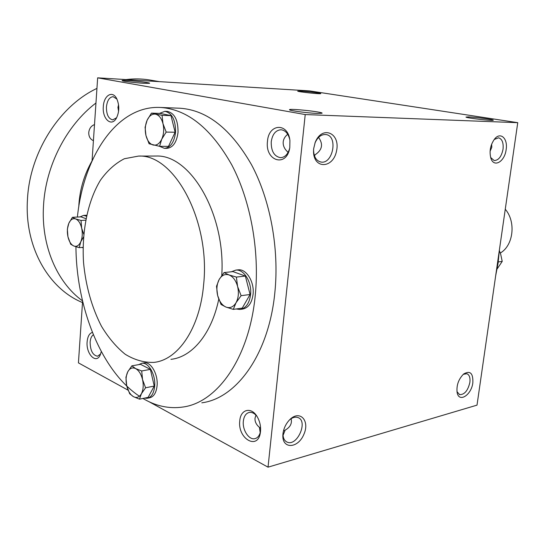 <?xml version="1.0" encoding="UTF-8"?>
<svg xmlns="http://www.w3.org/2000/svg" width="545" height="545" viewBox="0 0 545 545"><rect width="100%" height="100%" fill="white"/><g stroke="black" fill="none" stroke-linecap="round" stroke-linejoin="round"><path stroke-width="0.82" d="M456.969 391.617L459.592 394.614C464.483 394.75 467.903 390.683 469.872 382.413C470.39 377.705 469.381 374.803 466.854 373.713L463.291 374.313M100.641 353.957L97.555 356.212C92.779 355.333 90.3 350.639 90.116 342.124C90.429 338.5 91.512 336.047 93.365 334.759M101.288 351.545L100.321 354.734C96.356 364.632 85.892 354.121 87.132 341.81C87.65 336.428 89.407 333.302 92.418 332.43M291.098 418.724C292.229 423.431 290.247 427.232 285.151 430.128L283.046 435.401M283.529 430.707L284.422 430.788L285.151 430.128M260.503 431.477C259.597 435.591 257.696 437.996 254.794 438.684C248.867 440.135 242.232 429.828 243.349 421.108C243.997 416.121 245.999 413.219 249.372 412.408C252.022 412.054 254.522 413.321 256.879 416.217M239.78 420.733C240.556 409.07 251.579 406.475 257.369 417.007C259.965 421.673 260.994 426.633 260.456 431.878C258.48 450.919 237.327 438.957 239.78 420.733M116.644 117.72L112.699 119.873C108.475 118.81 106.391 114.498 106.432 106.936C107.195 100.471 109.436 97.058 113.156 96.683L116.943 99.129M103.318 106.602C103.788 95.389 112.577 90.027 116.746 98.74C119.573 105.403 119.437 111.902 116.351 118.238C111.412 127.319 102.126 118.796 103.318 106.602M318.559 137.422C323.471 144.241 322.245 150.079 314.881 154.93L314.628 156.292M314.554 156.095L314.881 154.93M289.674 148.22C287.978 154.262 284.912 157.423 280.498 157.682C274.149 156.408 271.063 151.101 271.24 141.761C272.411 134.206 275.661 130.207 280.975 129.758C285.28 130.255 288.203 133.47 289.749 139.418M267.479 141.359C268.549 123.531 288.067 122.278 289.913 140.508L289.79 147.586C286.847 167.942 264.816 161.191 267.479 141.359M260.203 432.73L259.454 427.409C256.232 424.644 254.753 421.585 255.012 418.226L255.946 415.14M260.599 428.302L259.454 427.409M287.767 152.988L287.828 152.048C284.449 149.003 282.909 145.617 283.202 141.891C283.536 138.955 285.049 136.42 287.726 134.281M118.592 111.289L117.931 107.372L118.572 104.756M490.078 151.299L491.801 147.252L491.638 144.166M178.753 108.183L180.218 108.244C207.216 110.192 230.985 129.015 251.511 164.713C270.3 199.872 279.374 248.615 274.85 292.597C268.849 354.298 236.55 398.402 201.807 402.816M268.031 467.167L305.227 114.559L517.75 122.673L477.011 405.139L268.031 467.167L149.092 401.74M78.78 206.8L78.916 204.205C80.013 188.788 84.393 174.345 92.057 160.864L97.657 77.833L305.227 114.559M128.095 390.186L78.432 362.875L82.595 301.187M97.657 77.833L309.499 90.892L517.75 122.673M468.625 116.909L465.975 117.073C465.995 117.972 493.259 121.119 493.273 120.22C494.41 119.648 475.778 117.161 468.625 116.909M317.299 113.428C308.075 113.122 289.409 110.649 289.531 109.77C288.033 108.148 324.166 112.011 322.027 113.244L317.299 113.428M301.215 91.11L297.706 91.144C297.502 91.792 320.664 94.265 320.76 93.611C321.707 93.236 308.095 91.499 301.215 91.11M143.791 83.29C135.412 82.82 121.876 81.137 122.121 80.605C121.235 79.529 151.435 82.513 149.541 83.303L143.791 83.29M506.148 149.568C508.022 138.58 500.562 131.461 494.622 138.961C490.357 144.922 489.117 151.367 490.895 158.288C493.92 168.064 504.772 161.667 506.148 149.568M313.668 148.649L315.194 142.429C321.918 124.996 340.482 132.776 336.585 150.747C333.356 168.807 313.239 169.475 313.532 150.938L313.668 148.649M472.849 382.733C473.224 373.168 470.151 370.259 463.638 374.006C458.461 379.245 456.294 385.472 457.153 392.686C459.067 403.055 471.5 394.955 472.849 382.733M282.957 433.827C283.632 428.622 285.73 424.071 289.259 420.175C299.43 409.166 310.316 420.352 303.81 434.501C297.808 448.896 281.697 449.325 282.889 434.583L282.957 433.827M495.678 275.743L498.103 263.017L499.397 249.917M221.774 275.463C225.807 214.09 190.321 154.269 156.047 156.034L154.473 156.034M170.953 359.332C191.976 357.159 211.61 333.996 218.763 299.178M142.919 398.45C155.754 406.114 169.011 408.982 182.698 407.06C217.237 402.762 249.372 358.031 255.271 295.186C259.713 250.407 250.577 200.73 231.795 164.917C211.276 128.566 187.589 109.416 160.734 107.474C117.311 105.049 83.698 155.863 77.39 217.053M75.932 246.749C76.389 307.843 101.363 370.968 139.418 396.242M203.639 284.456C210.534 220.487 174.114 153.928 138.553 156.074L124.342 158.745C115.383 163.337 107.433 170.456 100.505 180.109C87.691 201.139 81.655 231.4 83.521 262.343C85.756 285.962 91.723 307.244 101.424 326.176C108.394 337.716 116.317 347.07 125.173 354.243C134.417 359.911 143.921 362.636 153.683 362.411C177.949 360.225 199.974 328.342 203.639 284.456M289.511 419.916C292.515 417.422 295.329 416.632 297.965 417.552C308.49 421.019 297.154 446.859 287.133 442.111C284.292 440.769 282.916 437.867 283.005 433.418M314.915 143.178L314.956 143.069C317.674 136.999 321.366 134.165 326.033 134.561C338.452 136.107 332.757 164.937 320.664 161.967C316.182 160.693 313.818 156.762 313.573 150.168L313.586 149.609M287.828 152.048L287.849 152.852M490.636 157.457L494.151 160.55C498.532 160.407 501.495 156.633 503.035 149.235C503.635 142.763 502.143 138.955 498.552 137.796L494.186 139.5M82.52 300.881C57.034 282.419 40.97 245.666 43.518 205.642C45.623 165.653 66.606 125.227 95.961 103.012M93.42 140.671C90.252 139.275 88.699 136.57 88.753 132.544C89.23 128.531 91.151 125.875 94.503 124.573M82.499 302.55C48.689 288.843 24.43 247.158 27.441 199.804C29.573 152.573 59.466 105.948 96.942 88.399M126.031 79.584C133.927 78.603 141.632 78.712 149.139 79.904L150.72 80.17M149.078 143.757L145.958 135.507L145.086 127.319L147.13 120.22C145.154 124.975 144.759 130.064 145.958 135.507C147.361 140.808 149.766 143.982 153.172 145.024C156.626 145.672 159.481 143.737 161.736 139.22C163.8 134.424 164.215 129.233 162.982 123.661C161.504 118.258 159.045 115.104 155.591 114.184C152.116 113.68 149.303 115.697 147.13 120.22L151.456 113.128L162.049 115.329L162.982 123.661L166.184 132.081L161.736 139.22L159.583 146.326L149.078 143.757M159.522 146.312L164.392 148.329C170.476 147.695 174.189 142.368 175.544 132.34C175.667 120.084 172.111 113.074 164.89 111.323L159.433 113.408M164.665 148.329L166.872 148.342C172.956 147.709 176.675 142.388 178.031 132.387C178.154 120.152 174.604 113.162 167.376 111.412L167.186 111.405M159.583 146.326L168.487 146.38L175.122 132.244L170.987 115.622L160.359 113.435L151.456 113.128M170.987 115.622L162.049 115.329M175.122 132.244L166.184 132.081M83.494 237.102L80.762 241.803L79.229 247.662L73.861 246.02L70.7 244.242L67.948 236.782L67.355 229.2L68.806 223.334C67.233 227.333 66.946 231.816 67.948 236.782C69.126 241.646 71.095 244.725 73.861 246.02C76.668 246.974 78.964 245.57 80.762 241.803C82.404 237.777 82.704 233.226 81.668 228.144C80.442 223.198 78.432 220.119 75.626 218.92C72.812 218.082 70.543 219.553 68.806 223.334L72.437 217.305L75.626 218.92L81.028 220.439L81.668 228.144L83.732 234.166M86.423 216.167L83.589 215.398L79.992 216.917M82.2 247.437L83.058 247.893M86.607 215.309L85.681 215.295M85.912 218.654L80.96 216.869L72.437 217.305M85.626 220.194L81.028 220.439M83.058 247.369L79.229 247.662M129.676 393.749L126.706 385.703L125.929 377.256L127.775 371.779C125.943 375.641 125.582 380.281 126.706 385.703C128.027 391.058 130.275 394.709 133.45 396.665C136.666 398.266 139.322 397.291 141.414 393.728C143.328 389.845 143.703 385.131 142.545 379.579C141.162 374.115 138.866 370.457 135.65 368.597C132.415 367.126 129.792 368.182 127.775 371.779L131.842 365.858L135.65 368.597L141.707 370.968L142.545 379.579L145.583 387.788L141.414 393.728L139.465 399.165L133.45 396.665L129.676 393.749M144.534 398.116L147.123 398.313C151.333 397.359 153.847 393.347 154.657 386.276C155.836 374.926 148.526 362.009 141.836 363.283L138.716 364.632M147.811 398.17L149.534 397.816C153.751 396.862 156.258 392.85 157.076 385.792C158.261 374.469 150.945 361.58 144.248 362.854L143.621 362.97M139.465 399.165L148.111 397.38L154.255 386.064L150.379 369.374L140.481 364.319L131.842 365.858M150.379 369.374L141.707 370.968M154.255 386.064L145.583 387.788M221.052 304.478L217.646 295.499L216.515 286.268L219.117 279.585C216.781 284.197 216.29 289.504 217.646 295.499C219.247 301.399 222.033 305.255 225.998 307.073C230.024 308.484 233.369 307.033 236.04 302.72C238.485 298.067 239.01 292.665 237.6 286.5C235.917 280.477 233.056 276.622 229.029 274.939C224.983 273.692 221.679 275.239 219.117 279.585L224.036 272.575L229.029 274.939L236.387 277.078L237.6 286.5L241.108 295.676L236.04 302.72L233.287 309.383L225.998 307.073L221.052 304.478M236.155 308.974L239.889 309.465C245.768 308.436 249.331 303.51 250.571 294.688C252.056 282.385 244.031 269.148 235.91 270.088L231.305 271.791M240.747 309.342L242.382 309.104C248.261 308.075 251.824 303.163 253.071 294.361C254.556 282.085 246.538 268.883 238.41 269.823L237.668 269.904M233.287 309.383L242.239 308.102L250.08 294.504L245.366 276.063L232.994 271.608L224.036 272.575M245.366 276.063L236.387 277.078M250.08 294.504L241.108 295.676M497.108 268.985L502.218 261.416L500.712 254.311L499.363 250.584M498.253 261.941L502.218 261.416M505.263 209.239C516.21 221.829 513.431 245.522 500.296 253.043M459.592 394.614L459.251 394.478M255.55 438.48L254.794 438.684M138.553 156.074L156.047 156.034M282.957 433.793L282.889 434.583M286.329 441.702L287.133 442.111M313.573 150.168L313.532 150.938M314.956 143.069L315.194 142.429M320.317 161.892L320.664 161.967M259.72 428.023L260.074 428.206M160.734 107.474L180.218 108.244M149.139 79.904L159.481 81.648M164.89 111.323L167.376 111.412M83.589 215.398L85.967 215.282M141.836 363.283L144.248 362.854M235.91 270.088L238.41 269.823"/></g></svg>

